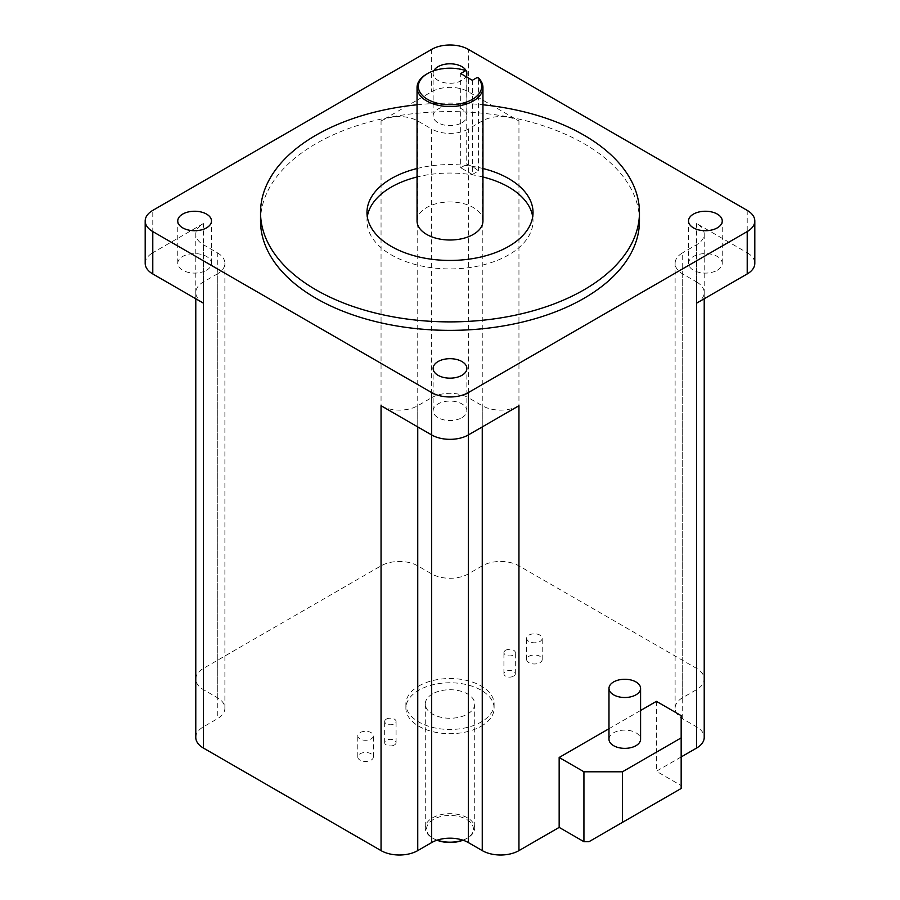 <?xml version="1.0" encoding="UTF-8"?>
<svg xmlns="http://www.w3.org/2000/svg" width="900" height="900" viewBox="0 0 900 900"><rect width="100%" height="100%" fill="white"/><g stroke="black" fill="none" stroke-linecap="round" stroke-linejoin="round"><path stroke-width="0.67" stroke-dasharray="4.5 3.38" d="M360.067 732.611A7.785 4.489 180 0 1 368.55 731.644A7.785 4.489 180 0 1 373.354 735.795A7.785 4.489 180 0 1 371.07 738.967A7.785 4.489 180 0 1 362.588 739.946A7.785 4.489 180 0 1 357.784 735.795A7.785 4.489 180 0 1 360.067 732.611M371.07 760.151A7.785 4.489 0 0 0 373.354 756.979A7.785 4.489 0 0 0 368.55 752.827A7.785 4.489 0 0 0 360.067 753.795A7.785 4.489 0 0 0 357.784 756.979A7.785 4.489 0 0 0 362.588 761.13A7.785 4.489 0 0 0 371.07 760.151M386.336 719.145A5.704 3.296 180 0 1 392.558 718.425A5.704 3.296 180 0 1 396.079 721.474A5.704 3.296 180 0 1 394.414 723.803A5.704 3.296 180 0 1 388.192 724.511A5.704 3.296 180 0 1 384.671 721.474A5.704 3.296 180 0 1 386.336 719.145M394.414 744.986A5.704 3.296 0 0 0 396.079 742.658A5.704 3.296 0 0 0 392.558 739.609A5.704 3.296 0 0 0 386.336 740.329A5.704 3.296 0 0 0 384.671 742.658A5.704 3.296 0 0 0 388.192 745.706A5.704 3.296 0 0 0 394.414 744.986M505.586 650.295A5.704 3.296 180 0 1 511.808 649.575A5.704 3.296 180 0 1 515.329 652.624A5.704 3.296 180 0 1 513.664 654.952A5.704 3.296 180 0 1 507.442 655.661A5.704 3.296 180 0 1 503.921 652.624A5.704 3.296 180 0 1 505.586 650.295M513.664 676.136A5.704 3.296 0 0 0 515.329 673.808A5.704 3.296 0 0 0 511.808 670.759A5.704 3.296 0 0 0 505.586 671.479A5.704 3.296 0 0 0 503.921 673.808A5.704 3.296 0 0 0 507.442 676.856A5.704 3.296 0 0 0 513.664 676.136M528.93 635.119A7.785 4.489 180 0 1 537.413 634.151A7.785 4.489 180 0 1 542.216 638.303A7.785 4.489 180 0 1 539.933 641.475A7.785 4.489 180 0 1 531.45 642.454A7.785 4.489 180 0 1 526.646 638.303A7.785 4.489 180 0 1 528.93 635.119M539.933 662.659A7.785 4.489 0 0 0 542.216 659.486A7.785 4.489 0 0 0 537.413 655.335A7.785 4.489 0 0 0 528.93 656.314A7.785 4.489 0 0 0 526.646 659.486A7.785 4.489 0 0 0 531.45 663.637A7.785 4.489 0 0 0 539.933 662.659M418.815 685.991A44.111 25.47 180 0 1 466.875 680.467A44.111 25.47 180 0 1 494.111 703.991A44.111 25.47 180 0 1 481.185 722.002A44.111 25.47 180 0 1 433.125 727.526A44.111 25.47 180 0 1 405.889 703.991A44.111 25.47 180 0 1 418.815 685.991M481.185 726.244A44.111 25.47 0 0 0 494.111 708.232A44.111 25.47 0 0 0 466.875 684.709A44.111 25.47 0 0 0 418.815 690.221A44.111 25.47 0 0 0 405.889 708.232A44.111 25.47 0 0 0 433.125 731.756A44.111 25.47 0 0 0 481.185 726.244M717.311 270.236A16.864 9.731 0 0 0 722.25 263.351A16.864 9.731 0 0 0 711.832 254.351A16.864 9.731 0 0 0 693.461 256.466A16.864 9.731 0 0 0 688.523 263.351A16.864 9.731 0 0 0 698.929 272.351A16.864 9.731 0 0 0 717.311 270.236M260.539 220.984A189.461 109.384 180 0 1 377.494 119.925A189.461 109.384 180 0 1 583.965 143.64A189.461 109.384 180 0 1 639.461 220.984M461.925 417.679A16.864 9.731 0 0 0 466.864 410.794A16.864 9.731 0 0 0 456.457 401.805A16.864 9.731 0 0 0 438.075 403.909A16.864 9.731 0 0 0 433.136 410.794A16.864 9.731 0 0 0 443.543 419.794A16.864 9.731 0 0 0 461.925 417.679M466.211 70.841A16.864 9.731 180 0 1 466.74 72.337M466.74 74.745A16.864 9.731 180 0 1 461.925 80.426A16.864 9.731 180 0 1 443.543 82.53A16.864 9.731 180 0 1 433.136 73.541A16.864 9.731 180 0 1 433.845 70.74M461.925 122.794A16.864 9.731 0 0 0 466.864 115.909A16.864 9.731 0 0 0 456.457 106.909A16.864 9.731 0 0 0 438.075 109.024A16.864 9.731 0 0 0 433.136 115.909A16.864 9.731 0 0 0 443.543 124.897A16.864 9.731 0 0 0 461.925 122.794M206.539 270.236A16.864 9.731 0 0 0 211.477 263.351A16.864 9.731 0 0 0 201.071 254.351A16.864 9.731 0 0 0 182.689 256.466A16.864 9.731 0 0 0 177.75 263.351A16.864 9.731 0 0 0 188.167 272.351A16.864 9.731 0 0 0 206.539 270.236M608.985 739.238A15.795 9.124 180 0 1 618.739 730.811A15.795 9.124 180 0 1 635.951 732.78A15.795 9.124 180 0 1 640.586 739.238M432.529 693.9A24.716 14.265 -0 0 0 425.284 703.991A24.716 14.265 -0 0 0 440.539 717.176A24.716 14.265 -0 0 0 467.471 714.082A24.716 14.265 -0 0 0 474.716 703.991A24.716 14.265 -0 0 0 459.461 690.817A24.716 14.265 -0 0 0 432.529 693.9M462.78 840.139A24.716 14.265 -0 0 0 467.471 838.012A24.716 14.265 -0 0 0 474.716 827.921A24.716 14.265 -0 0 0 467.471 817.841A24.716 14.265 -0 0 0 432.529 817.841A24.716 14.265 -0 0 0 425.284 827.921A24.716 14.265 -0 0 0 432.529 838.012L432.529 838.012A24.716 14.265 -0 0 0 437.22 840.139M463.027 840.217A23.411 13.522 0 0 0 466.56 838.541A23.411 13.522 0 0 0 466.56 819.428A23.411 13.522 0 0 0 433.44 819.428A23.411 13.522 0 0 0 433.44 838.541A23.411 13.522 0 0 0 436.973 840.217M467.471 838.012L466.56 838.541M433.44 838.541L432.529 838.012L433.44 838.541M482.951 176.985A83.025 47.936 0 0 0 417.049 176.985M367.301 216.743A83.025 47.936 0 0 0 366.975 220.984A83.025 47.936 0 0 0 391.286 254.88A83.025 47.936 0 0 0 481.77 265.264A83.025 47.936 0 0 0 533.025 220.984A83.025 47.936 0 0 0 532.699 216.743M417.049 168.514A83.025 47.936 180 0 1 482.951 168.514M417.049 220.984A32.951 19.024 180 0 1 437.389 203.411A32.951 19.024 180 0 1 473.299 207.529A32.951 19.024 180 0 1 482.951 220.984M472.331 80.291L472.331 174.476L478.384 170.989A32.951 19.024 0 0 0 473.299 167.197A32.951 19.024 0 0 0 466.74 164.261L460.688 167.749L460.688 73.564M478.384 170.989L478.384 77.861M195.784 737.449A25.942 14.985 180 0 1 203.389 726.851L217.294 718.819A25.942 14.985 0 0 0 224.888 708.232A25.942 14.985 0 0 0 217.294 697.635L203.389 689.614A25.942 14.985 180 0 1 195.784 679.016A25.942 14.985 180 0 1 203.389 668.43L381.049 565.852A25.942 14.985 180 0 1 417.746 565.852L431.651 573.885A25.942 14.985 -0 0 0 468.349 573.885L482.254 565.852A25.942 14.985 180 0 1 518.951 565.852L696.611 668.43A25.942 14.985 180 0 1 704.216 679.016A25.942 14.985 180 0 1 696.611 689.614L682.706 697.635A25.942 14.985 0 0 0 675.113 708.232A25.942 14.985 0 0 0 682.706 718.819L696.611 726.851A25.942 14.985 180 0 1 704.216 737.449M681.165 756.956L656.393 771.255L681.165 785.554L681.165 788.479L588.994 841.691M696.611 281.97A25.942 14.985 180 0 1 704.216 292.567A25.942 14.985 180 0 1 696.611 303.154L696.611 281.97L682.706 273.949A25.942 14.985 180 0 1 675.113 263.351A25.942 14.985 180 0 1 682.706 252.754L682.706 697.635M747.214 210.386L747.214 252.754L696.611 223.549A25.942 14.985 180 0 1 704.216 234.135A25.942 14.985 180 0 1 696.611 244.732L682.706 252.754M468.349 573.885L468.349 129.004L482.254 120.971A25.942 14.985 180 0 1 518.951 120.971L468.349 91.755A25.942 14.985 0 0 0 431.651 91.755L381.049 120.971A25.942 14.985 180 0 1 417.746 120.971L431.651 129.004L431.651 573.885M468.349 129.004A25.942 14.985 180 0 1 431.651 129.004M217.294 697.635L217.294 252.754L203.389 244.732A25.942 14.985 180 0 1 195.784 234.135A25.942 14.985 180 0 1 203.389 223.549L152.786 252.754L152.786 210.386M217.294 252.754A25.942 14.985 180 0 1 224.888 263.351A25.942 14.985 180 0 1 217.294 273.949L217.294 718.819M203.389 303.154A25.942 14.985 180 0 1 195.784 292.567A25.942 14.985 180 0 1 203.389 281.97L217.294 273.949M431.651 434.947L431.651 397.699L417.746 405.731A25.942 14.985 180 0 1 381.049 405.731M431.651 397.699A25.942 14.985 180 0 1 468.349 397.699L468.349 434.947M518.951 405.731A25.942 14.985 180 0 1 482.254 405.731L468.349 397.699M608.985 728.719L640.586 710.482M656.393 701.347L656.393 771.255M681.165 715.646L681.165 785.554M747.214 252.754A25.942 14.985 180 0 1 754.808 263.351M145.192 263.351A25.942 14.985 180 0 1 152.786 252.754M417.049 104.794A189.461 109.384 180 0 1 482.951 104.794M426.701 74.07A32.951 19.024 180 0 1 466.74 71.134M466.74 77.062L466.74 164.261M472.331 174.476L460.688 167.749M682.706 718.819L682.706 273.949M696.611 689.614L696.611 244.732M696.611 668.43L696.611 223.549M518.951 565.852L518.951 120.971M468.349 91.755L468.349 49.387M482.254 565.852L482.254 120.971M417.746 565.852L417.746 120.971M381.049 565.852L381.049 120.971M203.389 668.43L203.389 223.549M431.651 49.387L431.651 91.755M203.389 689.614L203.389 244.732M203.389 726.851L203.389 281.97M417.746 426.915L417.746 405.731M482.254 426.915L482.254 405.731M373.354 756.979L373.354 735.795M396.079 742.658L396.079 721.474M515.329 673.808L515.329 652.624M542.216 659.486L542.216 638.303M494.111 708.232L494.111 703.991M722.25 263.351L722.25 220.984M466.864 410.794L466.864 368.426M466.864 115.909L466.864 73.541M211.477 263.351L211.477 220.984M425.284 703.991L425.284 827.921M366.975 212.513L366.975 220.984M704.216 298.766L704.216 292.567M675.113 708.232L675.113 263.351M704.216 234.135L704.216 679.016M195.784 679.016L195.784 234.135M224.888 708.232L224.888 263.351M195.784 292.567L195.784 298.766M357.784 756.979L357.784 735.795M384.671 742.658L384.671 721.474M503.921 673.808L503.921 652.624M526.646 659.486L526.646 638.303M405.889 708.232L405.889 703.991M688.523 263.351L688.523 220.984M433.136 410.794L433.136 368.426M433.136 115.909L433.136 73.541M177.75 263.351L177.75 220.984M474.716 703.991L474.716 827.921M533.025 212.513L533.025 220.984"/><path stroke-width="1.35" d="M693.461 214.099A16.864 9.731 180 0 1 711.832 211.984A16.864 9.731 180 0 1 722.25 220.984A16.864 9.731 180 0 1 717.311 227.869A16.864 9.731 180 0 1 698.929 229.972A16.864 9.731 180 0 1 688.523 220.984A16.864 9.731 180 0 1 693.461 214.099M482.951 104.794A189.461 109.384 180 0 1 583.965 135.169A189.461 109.384 180 0 1 639.461 212.513L639.461 220.984A189.461 109.384 180 0 1 522.506 322.043A189.461 109.384 180 0 1 316.035 298.327A189.461 109.384 180 0 1 260.539 220.984L260.539 212.513A189.461 109.384 180 0 1 417.049 104.794M639.461 212.513A189.461 109.384 180 0 1 522.506 313.56A189.461 109.384 180 0 1 316.035 289.856A189.461 109.384 180 0 1 260.539 212.513M438.075 361.541A16.864 9.731 180 0 1 456.457 359.426A16.864 9.731 180 0 1 466.864 368.426A16.864 9.731 180 0 1 461.925 375.311A16.864 9.731 180 0 1 443.543 377.426A16.864 9.731 180 0 1 433.136 368.426A16.864 9.731 180 0 1 438.075 361.541M433.845 70.74A16.864 9.731 180 0 1 438.075 66.656A16.864 9.731 180 0 1 466.211 70.841M466.74 72.337A16.864 9.731 180 0 1 466.864 73.541A16.864 9.731 180 0 1 466.74 74.745M182.689 214.099A16.864 9.731 180 0 1 201.071 211.984A16.864 9.731 180 0 1 211.477 220.984A16.864 9.731 180 0 1 206.539 227.869A16.864 9.731 180 0 1 188.167 229.972A16.864 9.731 180 0 1 177.75 220.984A16.864 9.731 180 0 1 182.689 214.099M640.586 688.387L640.586 739.238A15.795 9.124 180 0 1 630.832 747.664A15.795 9.124 180 0 1 613.62 745.684A15.795 9.124 180 0 1 608.985 739.238L608.985 688.387A15.795 9.124 180 0 1 618.739 679.961A15.795 9.124 180 0 1 635.951 681.941A15.795 9.124 180 0 1 640.586 688.387A15.795 9.124 180 0 1 630.832 696.814A15.795 9.124 180 0 1 613.62 694.834A15.795 9.124 180 0 1 608.985 688.387M437.22 840.139A24.716 14.265 -0 0 0 462.78 840.139M436.973 840.217A23.411 13.522 0 0 0 463.027 840.217M532.699 216.743A83.025 47.936 0 0 0 508.714 187.088A83.025 47.936 0 0 0 482.951 176.985M417.049 176.985A83.025 47.936 0 0 0 367.301 216.743M482.951 168.514A83.025 47.936 180 0 1 508.714 178.616A83.025 47.936 180 0 1 533.025 212.513A83.025 47.936 180 0 1 481.77 256.793A83.025 47.936 180 0 1 391.286 246.398A83.025 47.936 180 0 1 366.975 212.513A83.025 47.936 180 0 1 417.049 168.514M477.439 77.344L478.384 77.861A32.951 19.024 180 0 1 482.951 87.514L482.951 220.984A32.951 19.024 180 0 1 462.611 238.556A32.951 19.024 180 0 1 426.701 234.439A32.951 19.024 180 0 1 417.049 220.984L417.049 87.514A32.951 19.024 180 0 1 426.701 74.07L427.613 73.541A31.657 18.27 180 0 1 465.784 70.616L460.688 73.564L472.331 80.291L477.439 77.344A31.657 18.27 180 0 1 472.387 99.383A31.657 18.27 180 0 1 427.613 99.383A31.657 18.27 180 0 1 427.613 73.541L426.701 74.07M482.951 87.514A32.951 19.024 180 0 1 473.299 100.969A32.951 19.024 180 0 1 426.701 100.969A32.951 19.024 180 0 1 417.049 87.514M704.216 298.766L704.216 737.449A25.942 14.985 180 0 1 696.611 748.035L681.165 756.956M468.349 842.58A25.942 14.985 0 0 0 431.651 842.58L417.746 850.613A25.942 14.985 180 0 1 381.049 850.613L381.049 405.731L431.651 434.947L431.651 392.58L152.786 231.57A25.942 14.985 0 0 1 145.192 220.984A25.942 14.985 0 0 1 152.786 210.386L431.651 49.387A25.942 14.985 0 0 1 468.349 49.387L747.214 210.386A25.942 14.985 180 0 1 754.808 220.984A25.942 14.985 180 0 1 747.214 231.57L468.349 392.58L468.349 842.58L482.254 850.613A25.942 14.985 180 0 0 518.951 850.613L559.159 827.393L583.931 841.691L588.994 841.691L622.462 822.364L622.462 771.784L681.165 737.887L681.165 715.646L656.393 701.347L640.586 710.482M381.049 850.613L203.389 748.035A25.942 14.985 180 0 1 195.784 737.449L195.784 298.766M152.786 231.57L152.786 273.949L203.389 303.154L203.389 748.035M431.651 842.58L431.651 434.947A25.942 14.985 180 0 0 468.349 434.947L518.951 405.731L518.951 850.613M559.159 827.393L559.159 757.485L608.985 728.719M696.611 726.851L696.611 303.154L747.214 273.949L747.214 231.57M583.931 841.691L583.931 771.784L559.159 757.485M681.165 737.887L681.165 788.479L622.462 822.364M754.808 220.984L754.808 263.351A25.942 14.985 180 0 1 747.214 273.949M431.651 392.58A25.942 14.985 0 0 0 468.349 392.58M152.786 273.949A25.942 14.985 180 0 1 145.192 263.351L145.192 220.984M583.931 771.784L622.462 771.784M465.784 70.616L466.74 71.134L466.74 77.062M696.611 303.154L696.611 748.035M417.746 850.613L417.746 426.915M482.254 850.613L482.254 426.915"/></g></svg>
